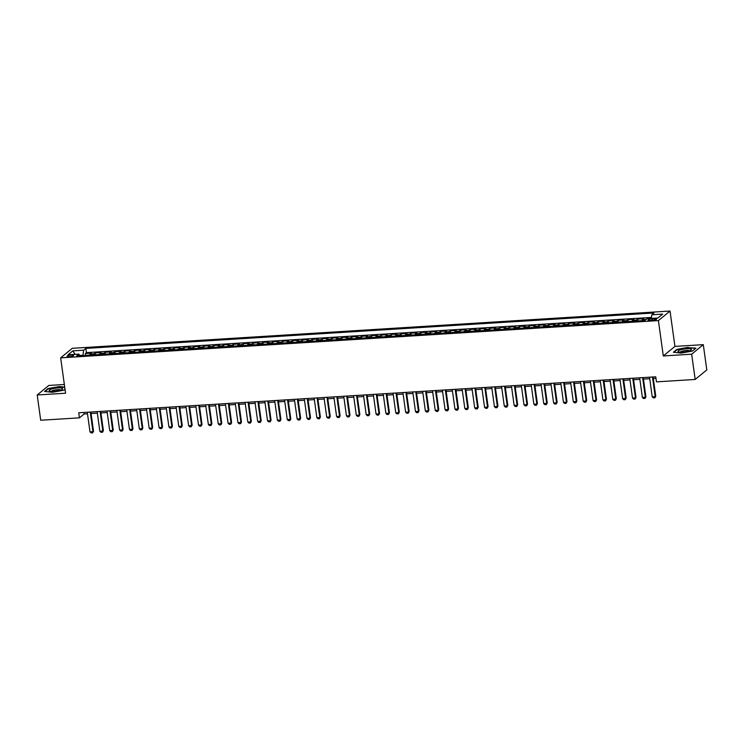 <?xml version="1.0" encoding="UTF-8"?>
<svg xmlns="http://www.w3.org/2000/svg" width="744" height="744" viewBox="0 0 744 744"><rect width="100%" height="100%" fill="white"/><g stroke="black" fill="none" stroke-linecap="round" stroke-linejoin="round"><path stroke-width="1.12" d="M69.332 356.72A3.339 0.716 -7.9 0 0 73.647 355.427A3.339 0.716 -7.9 0 0 71.34 355.065A3.339 0.716 -7.9 0 0 67.025 356.348A3.339 0.716 -7.9 0 0 69.332 356.72M64.347 384.481L48.825 385.448L37.2 394.99L40.706 420.248L79.422 417.84L84.137 413.971L87.485 413.757M670.028 311.048L72.28 348.313L60.655 357.855L658.403 320.59L670.028 311.048L674.938 346.416L663.304 355.958L691.669 354.191L703.294 344.649L674.938 346.416M703.294 344.649L706.8 369.908L695.175 379.449L691.669 354.191M651.335 318.218L647.652 318.664M641.979 320.683A4.176 1.358 -93.6 0 1 642.528 319.641L643.681 318.702L637.757 319.064L638.017 320.934M632.121 321.296A4.176 1.358 86.4 0 1 632.67 320.255L633.814 319.316L627.899 319.678L628.159 321.548M622.254 321.91A4.176 1.358 86.4 0 1 622.802 320.869L623.956 319.929L618.031 320.301L618.292 322.161M612.396 322.524A4.176 1.358 86.4 0 1 612.944 321.482L614.088 320.543L608.174 320.915L608.425 322.775M602.528 323.138A4.176 1.358 86.4 0 1 603.077 322.096L604.221 321.157L598.306 321.529L598.567 323.389M592.661 323.761A4.176 1.358 86.4 0 1 593.21 322.71L594.363 321.771L588.439 322.143L588.699 324.003M582.803 324.375A4.176 1.358 86.4 0 1 583.352 323.333L584.496 322.385L578.581 322.757L578.832 324.617M572.936 324.988A4.176 1.358 86.4 0 1 573.485 323.947L574.628 322.998L568.714 323.37L568.974 325.23M563.069 325.602A4.176 1.358 86.4 0 1 563.617 324.561L564.77 323.621L558.846 323.984L559.107 325.844M553.211 326.216A4.176 1.358 86.4 0 1 553.759 325.175L554.903 324.235L548.988 324.598L549.249 326.467M543.343 326.83A4.176 1.358 86.4 0 1 543.892 325.788L545.045 324.849L539.121 325.221L539.381 327.081M533.476 327.444A4.176 1.358 86.4 0 1 534.034 326.402L535.178 325.463L529.263 325.835L529.514 327.695M523.618 328.058A4.176 1.358 86.4 0 1 524.167 327.016L525.311 326.077L519.396 326.449L519.656 328.309M513.751 328.681A4.176 1.358 86.4 0 1 514.299 327.63L515.452 326.69L509.528 327.062L509.789 328.922M503.893 329.294A4.176 1.358 86.4 0 1 504.441 328.253L505.585 327.304L499.67 327.676L499.921 329.536M494.025 329.908A4.176 1.358 86.4 0 1 494.574 328.867L495.718 327.918L489.803 328.29L490.064 330.15M484.158 330.522A4.176 1.358 86.4 0 1 484.707 329.48L485.86 328.541L479.936 328.904L480.196 330.764M474.3 331.136A4.176 1.358 86.4 0 1 474.849 330.094L475.993 329.155L470.078 329.518L470.338 331.387M464.433 331.75A4.176 1.358 86.4 0 1 464.981 330.708L466.125 329.769L460.211 330.131L460.471 332.001M454.565 332.363A4.176 1.358 86.4 0 1 455.123 331.322L456.267 330.382L450.343 330.755L450.604 332.615M444.707 332.977A4.176 1.358 86.4 0 1 445.256 331.936L446.4 330.996L440.485 331.368L440.746 333.228M434.84 333.6A4.176 1.358 86.4 0 1 435.389 332.549L436.542 331.61L430.618 331.982L430.878 333.842M424.982 334.214A4.176 1.358 86.4 0 1 425.531 333.163L426.675 332.224L420.76 332.596L421.011 334.456M415.115 334.828A4.176 1.358 86.4 0 1 415.663 333.786L416.807 332.838L410.893 333.21L411.153 335.07M405.248 335.442A4.176 1.358 86.4 0 1 405.796 334.4L406.949 333.461L401.025 333.824L401.286 335.683M395.389 336.056A4.176 1.358 86.4 0 1 395.938 335.014L397.082 334.075L391.167 334.437L391.418 336.307M385.522 336.669A4.176 1.358 86.4 0 1 386.071 335.628L387.215 334.688L381.3 335.051L381.56 336.92M375.655 337.283A4.176 1.358 86.4 0 1 376.204 336.242L377.357 335.302L371.433 335.674L371.693 337.534M365.797 337.897A4.176 1.358 86.4 0 1 366.346 336.855L367.49 335.916L361.575 336.288L361.835 338.148M355.93 338.511A4.176 1.358 86.4 0 1 356.478 337.469L357.632 336.53L351.707 336.902L351.968 338.762M346.072 339.134A4.176 1.358 86.4 0 1 346.62 338.083L347.764 337.144L341.849 337.516L342.101 339.376M336.204 339.748A4.176 1.358 86.4 0 1 336.753 338.706L337.897 337.757L331.982 338.129L332.243 339.989M326.337 340.361A4.176 1.358 86.4 0 1 326.886 339.32L328.039 338.381L322.115 338.743L322.375 340.603M316.479 340.975A4.176 1.358 86.4 0 1 317.028 339.934L318.172 338.994L312.257 339.357L312.508 341.226M306.612 341.589A4.176 1.358 86.4 0 1 307.16 340.547L308.304 339.608L302.389 339.971L302.65 341.84M296.744 342.203A4.176 1.358 86.4 0 1 297.293 341.161L298.446 340.222L292.522 340.594L292.783 342.454M286.886 342.817A4.176 1.358 86.4 0 1 287.435 341.775L288.579 340.836L282.664 341.208L282.925 343.068M277.019 343.43A4.176 1.358 86.4 0 1 277.568 342.389L278.721 341.45L272.797 341.822L273.057 343.682M267.152 344.053A4.176 1.358 86.4 0 1 267.71 343.003L268.854 342.063L262.939 342.435L263.19 344.295M257.294 344.667A4.176 1.358 86.4 0 1 257.843 343.626L258.986 342.677L253.072 343.049L253.332 344.909M247.427 345.281A4.176 1.358 86.4 0 1 247.975 344.24L249.128 343.291L243.204 343.663L243.465 345.523M237.569 345.895A4.176 1.358 86.4 0 1 238.117 344.853L239.261 343.914L233.346 344.277L233.597 346.137M227.701 346.509A4.176 1.358 86.4 0 1 228.25 345.467L229.394 344.528L223.479 344.891L223.739 346.76M217.834 347.123A4.176 1.358 86.4 0 1 218.383 346.081L219.536 345.142L213.612 345.514L213.872 347.374M207.976 347.736A4.176 1.358 86.4 0 1 208.525 346.695L209.668 345.755L203.754 346.127L204.014 347.987M198.109 348.35A4.176 1.358 86.4 0 1 198.657 347.308L199.811 346.369L193.886 346.741L194.147 348.601M188.241 348.973A4.176 1.358 86.4 0 1 188.799 347.922L189.943 346.983L184.019 347.355L184.28 349.215M178.383 349.587A4.176 1.358 86.4 0 1 178.932 348.545L180.076 347.597L174.161 347.969L174.422 349.829M168.516 350.201A4.176 1.358 86.4 0 1 169.065 349.159L170.218 348.211L164.294 348.583L164.554 350.443M158.658 350.815A4.176 1.358 86.4 0 1 159.207 349.773L160.351 348.834L154.436 349.196L154.687 351.056M148.791 351.428A4.176 1.358 86.4 0 1 149.339 350.387L150.483 349.447L144.569 349.81L144.829 351.68M138.923 352.042A4.176 1.358 86.4 0 1 139.472 351.001L140.625 350.061L134.701 350.424L134.962 352.293M129.065 352.656A4.176 1.358 86.4 0 1 129.614 351.614L130.758 350.675L124.843 351.047L125.104 352.907M119.198 353.27A4.176 1.358 86.4 0 1 119.747 352.228L120.891 351.289L114.976 351.661L115.236 353.521M109.331 353.893A4.176 1.358 86.4 0 1 109.88 352.842L111.033 351.903L105.109 352.275L105.369 354.135M99.473 354.507A4.176 1.358 86.4 0 1 100.022 353.456L101.165 352.517L95.251 352.889L95.511 354.749M695.175 379.449L656.459 381.867L655.752 376.808L78.725 412.781L79.422 417.84M654.357 318.739L652.19 318.878A3.236 0.698 -7.9 0 0 648.005 320.125A3.236 0.698 -7.9 0 0 650.237 320.478L652.414 320.339A3.236 0.698 -7.9 0 0 656.589 319.102A3.236 0.698 -7.9 0 0 654.357 318.739L654.543 320.05M79.841 355.725L78.873 354.116L76.669 355.92L644.834 320.506L647.029 318.702L657.882 318.023L662.653 314.108L651.809 314.777L654.004 312.973L85.848 348.397L83.654 350.201L82.956 355.269L79.692 355.474M78.873 354.116L68.02 354.795L72.8 350.88L83.654 350.201M651.446 317.418L86.434 352.637L85.383 353.502L85.644 355.362M89.606 355.121A4.176 1.358 86.4 0 1 90.154 354.079L91.307 353.13L85.383 353.502M93.549 354.869A4.176 1.358 -93.6 0 1 94.097 353.828L95.251 352.889M103.416 354.256A4.176 1.358 -93.6 0 1 103.965 353.214L105.109 352.275M113.283 353.642A4.176 1.358 -93.6 0 1 113.832 352.6L114.976 351.661M123.141 353.028A4.176 1.358 -93.6 0 1 123.69 351.986L124.843 351.047M133.009 352.414A4.176 1.358 -93.6 0 1 133.557 351.373L134.701 350.424M142.876 351.8A4.176 1.358 -93.6 0 1 143.425 350.759L144.569 349.81M152.734 351.187A4.176 1.358 -93.6 0 1 153.283 350.136L154.436 349.196M162.601 350.564A4.176 1.358 -93.6 0 1 163.15 349.522L164.294 348.583M172.459 349.95A4.176 1.358 -93.6 0 1 173.017 348.908L174.161 347.969M182.327 349.336A4.176 1.358 -93.6 0 1 182.875 348.294L184.019 347.355M192.194 348.722A4.176 1.358 -93.6 0 1 192.743 347.681L193.886 346.741M202.052 348.108A4.176 1.358 -93.6 0 1 202.601 347.067L203.754 346.127M211.919 347.495A4.176 1.358 -93.6 0 1 212.468 346.453L213.612 345.514M221.786 346.881A4.176 1.358 -93.6 0 1 222.335 345.839L223.479 344.891M231.644 346.267A4.176 1.358 -93.6 0 1 232.193 345.216L233.346 344.277M241.512 345.644A4.176 1.358 -93.6 0 1 242.06 344.602L243.204 343.663M251.37 345.03A4.176 1.358 -93.6 0 1 251.928 343.988L253.072 343.049M261.237 344.416A4.176 1.358 -93.6 0 1 261.786 343.375L262.939 342.435M271.104 343.802A4.176 1.358 -93.6 0 1 271.653 342.761L272.797 341.822M280.962 343.189A4.176 1.358 -93.6 0 1 281.511 342.147L282.664 341.208M290.83 342.575A4.176 1.358 -93.6 0 1 291.378 341.533L292.522 340.594M300.697 341.961A4.176 1.358 -93.6 0 1 301.246 340.919L302.389 339.971M310.555 341.347A4.176 1.358 -93.6 0 1 311.104 340.306L312.257 339.357M320.422 340.733A4.176 1.358 -93.6 0 1 320.971 339.683L322.115 338.743M330.289 340.11A4.176 1.358 -93.6 0 1 330.838 339.069L331.982 338.129M340.148 339.497A4.176 1.358 -93.6 0 1 340.696 338.455L341.849 337.516M350.015 338.883A4.176 1.358 -93.6 0 1 350.564 337.841L351.707 336.902M359.873 338.269A4.176 1.358 -93.6 0 1 360.422 337.227L361.575 336.288M369.74 337.655A4.176 1.358 -93.6 0 1 370.289 336.613L371.433 335.674M379.607 337.041A4.176 1.358 -93.6 0 1 380.156 336L381.3 335.051M389.465 336.428A4.176 1.358 -93.6 0 1 390.014 335.386L391.167 334.437M399.333 335.814A4.176 1.358 -93.6 0 1 399.881 334.763L401.025 333.824M409.2 335.191A4.176 1.358 -93.6 0 1 409.749 334.149L410.893 333.21M419.058 334.577A4.176 1.358 -93.6 0 1 419.607 333.535L420.76 332.596M428.925 333.963A4.176 1.358 -93.6 0 1 429.474 332.921L430.618 331.982M438.783 333.349A4.176 1.358 -93.6 0 1 439.341 332.308L440.485 331.368M448.651 332.735A4.176 1.358 -93.6 0 1 449.199 331.694L450.343 330.755M458.518 332.122A4.176 1.358 -93.6 0 1 459.067 331.08L460.211 330.131M468.376 331.508A4.176 1.358 -93.6 0 1 468.925 330.466L470.078 329.518M478.243 330.894A4.176 1.358 -93.6 0 1 478.792 329.843L479.936 328.904M488.111 330.271A4.176 1.358 -93.6 0 1 488.659 329.229L489.803 328.29M497.969 329.657A4.176 1.358 -93.6 0 1 498.517 328.616L499.67 327.676M507.836 329.043A4.176 1.358 -93.6 0 1 508.385 328.002L509.528 327.062M517.694 328.43A4.176 1.358 -93.6 0 1 518.252 327.388L519.396 326.449M527.561 327.816A4.176 1.358 -93.6 0 1 528.11 326.774L529.263 325.835M537.428 327.202A4.176 1.358 -93.6 0 1 537.977 326.16L539.121 325.221M547.286 326.588A4.176 1.358 -93.6 0 1 547.835 325.547L548.988 324.598M557.154 325.974A4.176 1.358 -93.6 0 1 557.702 324.923L558.846 323.984M567.021 325.351A4.176 1.358 -93.6 0 1 567.57 324.31L568.714 323.37M576.879 324.737A4.176 1.358 -93.6 0 1 577.428 323.696L578.581 322.757M586.746 324.124A4.176 1.358 -93.6 0 1 587.295 323.082L588.439 322.143M596.614 323.51A4.176 1.358 -93.6 0 1 597.162 322.468L598.306 321.529M606.472 322.896A4.176 1.358 -93.6 0 1 607.02 321.854L608.174 320.915M616.339 322.282A4.176 1.358 -93.6 0 1 616.888 321.241L618.031 320.301M626.197 321.668A4.176 1.358 -93.6 0 1 626.746 320.627L627.899 319.678M636.064 321.055A4.176 1.358 -93.6 0 1 636.613 320.004L637.757 319.064M37.2 394.99L65.556 393.223L60.655 357.855M663.304 355.958L658.403 320.59M91.066 413.534L97.352 413.143M100.933 412.92L107.21 412.529M110.8 412.306L117.078 411.916M120.658 411.692L126.945 411.302M130.525 411.079L136.803 410.688M140.393 410.465L146.67 410.074M150.251 409.851L156.528 409.46M160.118 409.228L166.396 408.837M169.976 408.614L176.263 408.224M179.843 408L186.121 407.61M189.711 407.387L195.988 406.996M199.569 406.773L205.856 406.382M209.436 406.159L215.714 405.768M219.303 405.545L225.581 405.154M229.161 404.931L235.439 404.541M239.029 404.317L245.306 403.918M248.887 403.694L255.173 403.304M258.754 403.081L265.031 402.69M268.621 402.467L274.899 402.076M278.479 401.853L284.766 401.462M288.347 401.239L294.624 400.849M298.214 400.625L304.491 400.235M308.072 400.012L314.349 399.621M317.939 399.398L324.217 398.998M327.797 398.775L334.084 398.384M337.664 398.161L343.942 397.77M347.532 397.547L353.809 397.157M357.39 396.933L363.677 396.543M367.257 396.32L373.534 395.929M377.124 395.706L383.402 395.315M386.982 395.092L393.269 394.701M396.85 394.478L403.127 394.078M406.717 393.855L412.994 393.464M416.575 393.241L422.852 392.851M426.442 392.627L432.72 392.237M436.3 392.014L442.587 391.623M446.168 391.4L452.445 391.009M456.035 390.786L462.312 390.395M465.893 390.172L472.18 389.782M475.76 389.558L482.038 389.168M485.627 388.935L491.905 388.545M495.485 388.322L501.763 387.931M505.353 387.708L511.63 387.317M515.211 387.094L521.498 386.703M525.078 386.48L531.356 386.089M534.945 385.866L541.223 385.476M544.803 385.252L551.09 384.862M554.671 384.639L560.948 384.248M564.538 384.025L570.815 383.625M574.396 383.402L580.673 383.011M584.263 382.788L590.541 382.397M594.121 382.174L600.408 381.784M603.989 381.56L610.266 381.17M613.856 380.947L620.133 380.556M623.714 380.333L630.001 379.942M633.581 379.719L639.859 379.328M643.448 379.105L649.726 378.705M653.306 378.482L655.966 378.324M83.923 412.464L84.137 413.971M651.307 318.432L651.809 314.777M86.434 352.637L85.848 348.397M72.8 350.88L75.135 354.349M688.163 347.346L676.891 349.373L673.385 352.247L681.16 353.093L692.422 351.056L695.928 348.183L688.2 347.653M64.709 387.131L59.343 386.545L48.072 388.573L44.566 391.446L52.331 392.293L63.603 390.265L64.988 389.121M652.479 377.013L655.194 396.645L655.762 396.18L654.878 397.808L653.399 397.901L652.237 396.831L649.512 377.199M653.102 376.976L655.762 396.18M652.237 396.831L655.194 396.645L654.878 397.808M682.639 352.098A6.789 1.46 -7.9 0 0 690.981 350.108A6.789 1.46 -7.9 0 0 686.731 348.741A6.789 1.46 -7.9 0 0 679.663 350.099A6.789 1.46 -7.9 0 0 678.547 351.838A6.789 1.46 -7.9 0 0 682.639 352.098M689.4 350.852A4.65 1.004 -7.9 0 0 686.247 350.471A4.65 1.004 -7.9 0 0 680.267 352.117M673.869 352.303L677.161 349.606L688.079 347.634L695.603 348.452M60.394 390.116A6.789 1.46 -7.9 0 0 62.161 389.307A6.789 1.46 -7.9 0 0 59.65 387.903A6.789 1.46 -7.9 0 0 51.336 389.131A6.789 1.46 -7.9 0 0 49.727 391.037A6.789 1.46 -7.9 0 0 60.394 390.116M60.58 390.051A4.65 1.004 -7.9 0 0 57.539 389.661A4.65 1.004 -7.9 0 0 52.926 390.479A4.65 1.004 -7.9 0 0 51.448 391.316M45.049 391.502L48.341 388.805L59.26 386.834L64.756 387.438M642.611 377.627L645.336 397.259L645.904 396.794L645.011 398.421L643.532 398.514L642.379 397.445L639.654 377.812M643.235 377.589L645.904 396.794M642.379 397.445L645.336 397.259L645.011 398.421M632.744 378.25L635.469 397.873L636.036 397.408L635.153 399.035L633.665 399.128L632.512 398.059L629.787 378.426M633.367 378.203L636.036 397.408M632.512 398.059L635.469 397.873L635.153 399.035M622.886 378.863L625.611 398.486L626.169 398.021L625.286 399.658L623.807 399.742L622.644 398.672L619.919 379.049M623.509 378.817L626.169 398.021M622.644 398.672L625.611 398.486L625.286 399.658M613.019 379.477L615.744 399.1L616.311 398.635L615.418 400.272L613.94 400.365L612.786 399.286L610.061 379.663M613.642 379.44L616.311 398.635M612.786 399.286L615.744 399.1L615.418 400.272M603.151 380.091L605.876 399.714L606.444 399.249L605.56 400.886L604.082 400.979L602.919 399.9L600.194 380.277M603.784 380.054L606.444 399.249M602.919 399.9L605.876 399.714L605.56 400.886M593.294 380.705L596.018 400.337L596.576 399.872L595.693 401.5L594.214 401.593L593.052 400.514L590.336 380.891M593.917 380.668L596.576 399.872M593.052 400.514L596.018 400.337L595.693 401.5M583.426 381.319L586.151 400.951L586.718 400.486L585.826 402.113L584.347 402.206L583.194 401.128L580.469 381.505M584.049 381.281L586.718 400.486M583.194 401.128L586.151 400.951L585.826 402.113M573.568 381.932L576.284 401.565L576.851 401.1L575.968 402.727L574.489 402.82L573.326 401.751L570.601 382.118M574.191 381.895L576.851 401.1M573.326 401.751L576.284 401.565L575.968 402.727M563.701 382.546L566.426 402.178L566.993 401.714L566.1 403.341L564.622 403.434L563.468 402.365L560.744 382.732M564.324 382.509L566.993 401.714M563.468 402.365L566.426 402.178L566.1 403.341M553.834 383.169L556.559 402.792L557.126 402.327L556.242 403.955L554.754 404.048L553.601 402.978L550.876 383.346M554.457 383.123L557.126 402.327M553.601 402.978L556.559 402.792L556.242 403.955M543.976 383.783L546.691 403.406L547.259 402.941L546.375 404.578L544.896 404.662L543.734 403.592L541.009 383.96M544.599 383.737L547.259 402.941M543.734 403.592L546.691 403.406L546.375 404.578M534.108 384.397L536.833 404.02L537.401 403.555L536.508 405.192L535.029 405.285L533.876 404.206L531.151 384.583M534.731 384.36L537.401 403.555M533.876 404.206L536.833 404.02L536.508 405.192M524.241 385.011L526.966 404.634L527.533 404.169L526.65 405.806L525.171 405.899L524.009 404.82L521.284 385.197M524.873 384.974L527.533 404.169M524.009 404.82L526.966 404.634L526.65 405.806M514.383 385.625L517.108 405.248L517.666 404.792L516.782 406.419L515.304 406.512L514.141 405.434L511.426 385.811M515.006 385.587L517.666 404.792M514.141 405.434L517.108 405.248L516.782 406.419M504.516 386.238L507.241 405.871L507.808 405.406L506.915 407.033L505.436 407.126L504.283 406.047L501.558 386.424M505.139 386.201L507.808 405.406M504.283 406.047L507.241 405.871L506.915 407.033M494.648 386.852L497.373 406.484L497.941 406.019L497.057 407.647L495.578 407.74L494.416 406.67L491.691 387.038M495.281 386.815L497.941 406.019M494.416 406.67L497.373 406.484L497.057 407.647M484.79 387.466L487.515 407.098L488.083 406.633L487.19 408.261L485.711 408.354L484.558 407.284L481.833 387.652M485.414 387.429L488.083 406.633M484.558 407.284L487.515 407.098L487.19 408.261M474.923 388.089L477.648 407.712L478.215 407.247L477.323 408.875L475.844 408.968L474.691 407.898L471.966 388.266M475.546 388.043L478.215 407.247M474.691 407.898L477.648 407.712L477.323 408.875M465.065 388.703L467.781 408.326L468.348 407.861L467.464 409.498L465.986 409.581L464.823 408.512L462.098 388.88M465.688 388.656L468.348 407.861M464.823 408.512L467.781 408.326L467.464 409.498M455.198 389.317L457.923 408.94L458.49 408.475L457.597 410.111L456.119 410.204L454.965 409.126L452.24 389.503M455.821 389.279L458.49 408.475M454.965 409.126L457.923 408.94L457.597 410.111M445.331 389.93L448.055 409.553L448.623 409.088L447.739 410.725L446.251 410.818L445.098 409.739L442.373 390.116M445.963 389.893L448.623 409.088M445.098 409.739L448.055 409.553L447.739 410.725M435.473 390.544L438.197 410.167L438.755 409.712L437.872 411.339L436.393 411.432L435.231 410.353L432.515 390.73M436.096 390.507L438.755 409.712M435.231 410.353L438.197 410.167L437.872 411.339M425.605 391.158L428.33 410.79L428.897 410.325L428.005 411.953L426.526 412.046L425.373 410.967L422.648 391.344M426.228 391.121L428.897 410.325M425.373 410.967L428.33 410.79L428.005 411.953M415.738 391.772L418.463 411.404L419.03 410.939L418.147 412.567L416.668 412.66L415.505 411.59L412.781 391.958M416.37 391.735L419.03 410.939M415.505 411.59L418.463 411.404L418.147 412.567M405.88 392.386L408.605 412.018L409.172 411.553L408.279 413.18L406.801 413.273L405.638 412.204L402.923 392.572M406.503 392.348L409.172 411.553M405.638 412.204L408.605 412.018L408.279 413.18M396.013 392.999L398.738 412.632L399.305 412.167L398.412 413.794L396.933 413.887L395.78 412.818L393.055 393.185M396.636 392.962L399.305 412.167M395.78 412.818L398.738 412.632L398.412 413.794M386.155 393.623L388.87 413.246L389.438 412.781L388.554 414.408L387.075 414.501L385.913 413.432L383.188 393.799M386.778 393.576L389.438 412.781M385.913 413.432L388.87 413.246L388.554 414.408M376.287 394.236L379.012 413.859L379.579 413.394L378.687 415.031L377.208 415.124L376.055 414.045L373.33 394.422M376.91 394.199L379.579 413.394M376.055 414.045L379.012 413.859L378.687 415.031M366.42 394.85L369.145 414.473L369.712 414.008L368.829 415.645L367.341 415.738L366.188 414.659L363.463 395.036M367.043 394.813L369.712 414.008M366.188 414.659L369.145 414.473L368.829 415.645M356.562 395.464L359.287 415.087L359.845 414.631L358.961 416.259L357.483 416.352L356.32 415.273L353.595 395.65M357.185 395.427L359.845 414.631M356.32 415.273L359.287 415.087L358.961 416.259M346.695 396.078L349.42 415.71L349.987 415.245L349.094 416.873L347.615 416.966L346.462 415.887L343.737 396.264M347.318 396.041L349.987 415.245M346.462 415.887L349.42 415.71L349.094 416.873M336.827 396.692L339.552 416.324L340.12 415.859L339.236 417.486L337.757 417.579L336.595 416.51L333.87 396.877M337.46 396.654L340.12 415.859M336.595 416.51L339.552 416.324L339.236 417.486M326.969 397.305L329.694 416.938L330.252 416.473L329.369 418.1L327.89 418.193L326.728 417.124L324.012 397.491M327.593 397.268L330.252 416.473M326.728 417.124L329.694 416.938L329.369 418.1M317.102 397.919L319.827 417.551L320.394 417.086L319.502 418.714L318.023 418.807L316.87 417.737L314.145 398.105M317.725 397.882L320.394 417.086M316.87 417.737L319.827 417.551L319.502 418.714M307.244 398.542L309.96 418.165L310.527 417.7L309.644 419.328L308.165 419.421L307.002 418.351L304.277 398.719M307.867 398.496L310.527 417.7M307.002 418.351L309.96 418.165L309.644 419.328M297.377 399.156L300.102 418.779L300.669 418.314L299.776 419.951L298.298 420.034L297.144 418.965L294.419 399.342M298 399.119L300.669 418.314M297.144 418.965L300.102 418.779L299.776 419.951M287.51 399.77L290.234 419.393L290.802 418.928L289.918 420.565L288.43 420.658L287.277 419.579L284.552 399.956M288.133 399.733L290.802 418.928M287.277 419.579L290.234 419.393L289.918 420.565M277.651 400.384L280.367 420.007L280.934 419.542L280.051 421.178L278.572 421.271L277.41 420.193L274.685 400.57M278.275 400.346L280.934 419.542M277.41 420.193L280.367 420.007L280.051 421.178M267.784 400.997L270.509 420.63L271.076 420.165L270.184 421.792L268.705 421.885L267.552 420.806L264.827 401.183M268.407 400.96L271.076 420.165M267.552 420.806L270.509 420.63L270.184 421.792M257.917 401.611L260.642 421.243L261.209 420.779L260.326 422.406L258.847 422.499L257.684 421.42L254.959 401.797M258.549 401.574L261.209 420.779M257.684 421.42L260.642 421.243L260.326 422.406M248.059 402.225L250.784 421.857L251.342 421.392L250.458 423.02L248.98 423.113L247.817 422.043L245.102 402.411M248.682 402.188L251.342 421.392M247.817 422.043L250.784 421.857L250.458 423.02M238.192 402.839L240.917 422.471L241.484 422.006L240.591 423.634L239.112 423.727L237.959 422.657L235.234 403.025M238.815 402.802L241.484 422.006M237.959 422.657L240.917 422.471L240.591 423.634M228.324 403.462L231.049 423.085L231.617 422.62L230.733 424.247L229.254 424.34L228.092 423.271L225.367 403.639M228.957 403.415L231.617 422.62M228.092 423.271L231.049 423.085L230.733 424.247M218.466 404.076L221.191 423.699L221.758 423.234L220.866 424.871L219.387 424.954L218.234 423.885L215.509 404.252M219.089 404.029L221.758 423.234M218.234 423.885L221.191 423.699L220.866 424.871M208.599 404.69L211.324 424.312L211.891 423.848L210.998 425.484L209.52 425.577L208.367 424.499L205.642 404.876M209.222 404.652L211.891 423.848M208.367 424.499L211.324 424.312L210.998 425.484M198.741 405.303L201.457 424.926L202.024 424.461L201.14 426.098L199.662 426.191L198.499 425.112L195.774 405.489M199.364 405.266L202.024 424.461M198.499 425.112L201.457 424.926L201.14 426.098M188.874 405.917L191.599 425.54L192.166 425.084L191.273 426.712L189.794 426.805L188.641 425.726L185.916 406.103M189.497 405.88L192.166 425.084M188.641 425.726L191.599 425.54L191.273 426.712M179.006 406.531L181.731 426.163L182.299 425.698L181.415 427.326L179.936 427.419L178.774 426.34L176.049 406.717M179.639 406.494L182.299 425.698M178.774 426.34L181.731 426.163L181.415 427.326M169.148 407.145L171.873 426.777L172.431 426.312L171.548 427.94L170.069 428.033L168.907 426.963L166.191 407.331M169.772 407.108L172.431 426.312M168.907 426.963L171.873 426.777L171.548 427.94M159.281 407.759L162.006 427.391L162.573 426.926L161.68 428.553L160.202 428.646L159.049 427.577L156.324 407.945M159.904 407.721L162.573 426.926M159.049 427.577L162.006 427.391L161.68 428.553M149.414 408.382L152.139 428.005L152.706 427.54L151.823 429.167L150.344 429.26L149.181 428.191L146.456 408.558M150.046 408.335L152.706 427.54M149.181 428.191L152.139 428.005L151.823 429.167M139.556 408.995L142.281 428.618L142.848 428.153L141.955 429.79L140.477 429.874L139.323 428.804L136.598 409.172M140.179 408.949L142.848 428.153M139.323 428.804L142.281 428.618L141.955 429.79M129.689 409.609L132.413 429.232L132.981 428.767L132.088 430.404L130.609 430.497L129.456 429.418L126.731 409.795M130.312 409.572L132.981 428.767M129.456 429.418L132.413 429.232L132.088 430.404M119.831 410.223L122.546 429.846L123.113 429.381L122.23 431.018L120.751 431.111L119.589 430.032L116.864 410.409M120.454 410.186L123.113 429.381M119.589 430.032L122.546 429.846L122.23 431.018M109.963 410.837L112.688 430.46L113.255 430.004L112.363 431.632L110.884 431.725L109.731 430.646L107.006 411.023M110.586 410.8L113.255 430.004M109.731 430.646L112.688 430.46L112.363 431.632M100.096 411.451L102.821 431.083L103.388 430.618L102.505 432.245L101.017 432.338L99.863 431.26L97.139 411.637M100.719 411.413L103.388 430.618M99.863 431.26L102.821 431.083L102.505 432.245M90.238 412.064L92.963 431.697L93.521 431.232L92.637 432.859L91.159 432.952L89.996 431.883L87.281 412.25M90.861 412.027L93.521 431.232M89.996 431.883L92.963 431.697L92.637 432.859M642.528 319.641L646.164 319.418M90.154 354.079L94.097 353.828M100.022 353.456L103.965 353.214M109.88 352.842L113.832 352.6M119.747 352.228L123.69 351.986M129.614 351.614L133.557 351.373M139.472 351.001L143.425 350.759M149.339 350.387L153.283 350.136M159.207 349.773L163.15 349.522M169.065 349.159L173.017 348.908M178.932 348.545L182.875 348.294M188.799 347.922L192.743 347.681M198.657 347.308L202.601 347.067M208.525 346.695L212.468 346.453M218.383 346.081L222.335 345.839M228.25 345.467L232.193 345.216M238.117 344.853L242.06 344.602M247.975 344.24L251.928 343.988M257.843 343.626L261.786 343.375M267.71 343.003L271.653 342.761M277.568 342.389L281.511 342.147M287.435 341.775L291.378 341.533M297.293 341.161L301.246 340.919M307.16 340.547L311.104 340.306M317.028 339.934L320.971 339.683M326.886 339.32L330.838 339.069M336.753 338.706L340.696 338.455M346.62 338.083L350.564 337.841M356.478 337.469L360.422 337.227M366.346 336.855L370.289 336.613M376.204 336.242L380.156 336M386.071 335.628L390.014 335.386M395.938 335.014L399.881 334.763M405.796 334.4L409.749 334.149M415.663 333.786L419.607 333.535M425.531 333.163L429.474 332.921M435.389 332.549L439.341 332.308M445.256 331.936L449.199 331.694M455.123 331.322L459.067 331.08M464.981 330.708L468.925 330.466M474.849 330.094L478.792 329.843M484.707 329.48L488.659 329.229M494.574 328.867L498.517 328.616M504.441 328.253L508.385 328.002M514.299 327.63L518.252 327.388M524.167 327.016L528.11 326.774M534.034 326.402L537.977 326.16M543.892 325.788L547.835 325.547M553.759 325.175L557.702 324.923M563.617 324.561L567.57 324.31M573.485 323.947L577.428 323.696M583.352 323.333L587.295 323.082M593.21 322.71L597.162 322.468M603.077 322.096L607.02 321.854M612.944 321.482L616.888 321.241M622.802 320.869L626.746 320.627M632.67 320.255L636.613 320.004M652.395 320.339L652.19 318.878"/></g></svg>
